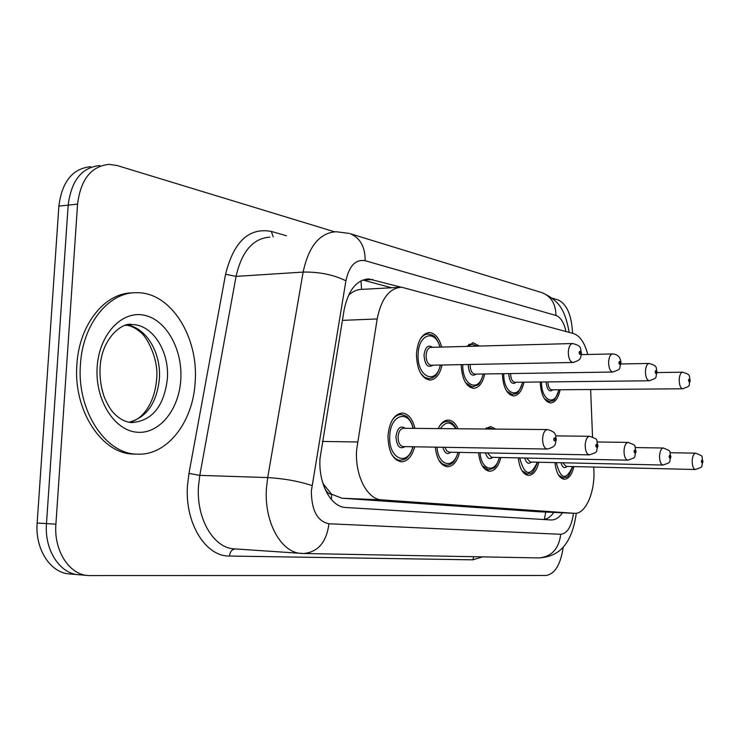 <?xml version="1.0" encoding="UTF-8"?>
<svg xmlns="http://www.w3.org/2000/svg" width="740" height="740" viewBox="0 0 740 740"><rect width="100%" height="100%" fill="white"/><g stroke="black" fill="none" stroke-linecap="round" stroke-linejoin="round"><path stroke-width="1.11" d="M466.579 346.403L473.249 342.824L479.344 346.061M442.095 365.005C439.828 374.671 435.721 379.703 429.774 380.092C421.153 378.057 416.722 369.186 416.472 353.489C417.786 340.391 422.124 333.407 429.468 332.538C435.092 333.176 439.162 338.023 441.688 347.079M438.219 428.589C440.957 422.919 444.361 420.079 448.431 420.07C452.362 420.385 455.562 423.28 458.014 428.765M484.996 429.006L490.62 426.527L495.809 429.098M414.687 446.793C411.986 456.515 407.527 461.519 401.33 461.834C392.625 459.855 388.176 451.104 388 435.592C389.508 421.486 394.309 413.965 402.403 413.022C408.388 413.762 412.569 418.886 414.927 428.386M587.791 354.497C584.674 342.713 579.901 335.729 573.482 333.546L401.607 287.213C389.407 288.082 381.267 298.664 377.178 318.959L356.578 450.188C354.895 475.746 367.299 499.509 381.785 499.87L574.582 513.32C585.451 514.337 595.034 492.507 593.878 470.52L593.739 467.06M322.649 482.591L323.602 484.33C325.036 490.472 327.755 493.83 331.761 494.422L331.27 499.398M331.761 494.422L323.602 484.33M360.99 280.839L361.582 289.358C357.309 289.47 353.1 291.301 348.956 294.853M332.251 494.459L341.982 498.224L538.729 511.756L574.582 513.32M592.527 436.831L590.64 389.518M484.737 373.959C482.619 383.19 478.854 387.982 473.415 388.352C465.95 386.696 461.88 378.788 461.224 364.635M523.957 382.182C521.987 391.007 518.509 395.595 513.514 395.946C506.761 394.439 503.034 387.02 502.34 373.7M560.143 389.758C558.302 398.213 555.083 402.606 550.486 402.949C544.353 401.561 540.922 394.577 540.209 381.997M459.614 452.39C457.126 461.668 453.046 466.459 447.386 466.755C440.772 465.627 436.739 459.087 435.286 447.145M500.851 457.514C498.547 466.394 494.801 470.982 489.602 471.278C483.59 470.224 479.899 464.054 478.54 452.75M538.822 462.232C536.685 470.751 533.226 475.145 528.452 475.432C522.958 474.451 519.563 468.605 518.287 457.884M573.907 466.579C571.918 474.766 568.727 478.993 564.305 479.27C559.264 478.355 556.147 472.795 554.945 462.593M563.242 546.897C560.716 564.454 554.972 573.981 546.009 575.489L88.578 575.572C69.514 575.017 53.696 550.884 55.907 524.188L77.561 204.129L68.172 205.137C71.281 180.532 81.844 167.342 99.854 165.547C81.844 167.342 71.281 180.532 68.172 205.137L46.481 523.615L68.172 205.137L58.876 206.136C61.993 181.651 72.575 168.507 90.622 166.713M80.91 574.813L79.208 574.758C60.107 574.194 44.27 550.162 46.481 523.615C44.27 550.162 60.107 574.194 79.208 574.758L87.283 575.461M77.913 574.647L69.939 573.953C50.801 573.38 34.937 549.459 37.148 523.041L58.876 206.136M401.089 287.213L368.825 278.952C356.458 279.822 348.216 290.228 344.082 310.162L320.013 458.421C318.283 483.766 330.993 507.252 345.83 507.501L551.087 519.961C555.25 520.072 559.061 517.676 562.511 512.802M77.561 204.129C80.669 179.404 91.205 166.158 109.187 164.373L117.281 165.575L334.462 231.768M552.17 298.137L558.154 299.959C566.896 304.168 571.687 315.277 572.529 333.287M553.798 512.422C550.754 516.705 547.387 519.073 543.697 519.517M362.813 280.025L391.608 287.758M195.166 381.896C193.26 421.754 167.305 455.896 137.187 454.138C105.626 454.258 76.581 410.58 80.457 364.376C82.695 323.537 109.428 291.43 137.251 292.716C171.125 292.448 198.699 337.329 195.166 381.896M135.189 454.092L133.69 454.064C102.102 454.175 73.038 410.571 76.904 364.459C79.134 324.351 105.089 292.522 132.525 292.929M322.363 441.438L357.457 441.974M545.741 512.071L544.353 519.424M341.982 498.224L381.785 499.87M342.398 320.374L377.178 318.959M538.729 511.756L574.397 513.31M37.148 523.041L55.907 524.188M565.961 331.492C563.991 322.548 560.643 317.201 555.907 315.453L365.153 260.711C355.625 259.13 349.215 265.817 345.913 280.775L311.346 491.046C311.531 510.443 317.395 521.349 328.949 523.763L560.735 534.298C567.367 533.466 571.604 526.455 573.463 513.273M301.772 553.455C281.44 553.196 264.032 522.44 266.428 488.631L267.695 477.587L199.8 475.358L198.505 486.032C196.054 518.74 213.851 548.562 234.682 548.886L303.678 553.529C318.108 552.04 326.534 542.115 328.949 523.763M302.66 553.483L538.85 557.932C551.568 556.767 558.866 548.886 560.735 534.298M482.508 556.878L472.832 559.829L229.465 556.045C229.992 551.799 231.879 549.432 235.117 548.923M229.465 556.045C205.6 556.711 184.63 522.912 187.479 485.44L188.95 473.415L225.571 274.272C233.701 241.601 248.964 227.319 271.349 231.417L286.473 235.783M311.947 485.551C298.747 481.194 283.993 478.54 267.695 477.587L303.132 272.079L236.069 276.381L199.8 475.358L188.95 473.415M345.913 280.775C333.416 274.688 319.153 271.784 303.132 272.079C308.673 246.328 319.652 232.878 336.08 231.731L349.206 233.387M269.86 237.142C253.006 238.336 241.739 251.415 236.069 276.381L225.571 274.272M273.18 236.874L271.349 231.417M472.832 559.829L473.748 556.711M555.907 315.453C555.832 304.029 551.226 296.444 542.096 292.689L541.107 292.383M365.153 260.711C365.246 246.938 360.241 237.919 350.15 233.683L542.096 292.689C560.125 300.912 565.129 310.957 569.208 332.38M363.081 280.09L372.784 279.526M391.904 420.653C394.568 416.537 397.648 414.502 401.145 414.548C405.261 415.482 407.574 416.611 408.082 417.943L409.951 420.274C411.089 422.549 410.571 419.996 413.364 428.368M413.068 428.368C408.804 409.035 390.368 414.391 389.776 435.823C388.047 458.68 407.721 467.403 412.828 446.766M405.048 446.627C399.72 449.67 396.686 446.331 395.965 436.628C397.389 427.896 400.507 425.121 405.289 428.303M403.096 446.599L547.193 449.05C544.187 448.255 542.651 444.768 542.596 438.579C543.105 432.956 544.76 429.94 547.563 429.552L403.494 428.284C400.451 428.645 398.647 431.466 398.092 436.757C398.157 442.566 399.822 445.841 403.096 446.599L403.328 446.599M555.324 439.514C554.88 437.34 554.352 437.266 553.733 439.273C554.168 441.438 554.704 441.521 555.324 439.514M396.659 460.197L400.137 460.28C396.797 460.058 393.902 457.949 391.469 453.935M440.596 365.033C438.136 372.414 436.045 376.244 434.343 376.493C433.446 377.594 431.522 378.307 428.553 378.621L424.399 377.206L420.699 373.367M439.921 347.134C435.37 329.05 418.692 333.703 418.156 353.85C416.472 376.716 436.054 385.975 440.328 365.033M432.956 365.181C427.794 368.307 424.815 364.94 424.02 355.089C425.26 346.986 428.108 344.396 432.549 347.328M572.501 343.536L430.967 347.375C428.201 347.707 426.573 350.325 426.092 355.237C426.175 361.12 427.84 364.441 431.078 365.209L431.355 365.209M573.167 362.48L572.89 362.489C569.92 361.657 568.394 358.114 568.311 351.87C568.755 346.653 570.244 343.869 572.779 343.526C582.352 346.385 579.79 347.217 581.474 353.378C580.216 356.902 582.5 359.797 572.89 362.489L431.503 365.209M579.106 352.656C579.522 354.802 580.021 354.932 580.604 353.036C580.197 350.889 579.698 350.76 579.106 352.656M419.922 339.706C422.29 335.932 425.075 334.055 428.266 334.064C431.855 335.636 435 332.935 440.198 347.125M167.379 378.815C164.077 406.084 152.329 420.681 132.155 422.605C125.791 422.235 119.908 419.303 114.506 413.827C111.37 411.042 108.022 405.594 104.442 397.482C101.084 388.139 99.623 378.177 100.076 367.595C101.621 337.163 123.423 321.595 132.192 324.61C152.56 324.453 169.571 351.546 167.379 378.815M180.782 379.694C179.08 409.895 159.017 434.658 136.539 432.179C114.034 430.18 94.831 399.406 97.162 366.929C99.16 334.397 121.869 310.375 144.032 315.185C166.25 319.514 182.808 349.539 180.782 379.694M126.614 325.128C146.03 326.95 161.412 352.999 159.359 378.926C156.741 403.115 146.631 417.554 129.037 422.235M125.291 325.433L132.192 324.61L128.427 324.768M439.366 426.388C441.697 423.095 444.305 421.467 447.2 421.523C450.688 421.449 453.722 423.863 456.293 428.747M455.886 428.747C450.873 421.199 445.721 421.153 440.42 428.608M450.789 452.223C447.302 454.971 444.648 453.324 442.853 447.275M444.962 447.312L446.646 450.817L449.3 452.196M585.192 444.925C585.664 439.532 587.172 436.656 589.725 436.276C599.918 440.319 595.404 438.432 598.022 445.961C595.117 452.556 599.715 451.428 589.373 454.869C586.635 454.129 585.248 450.808 585.192 444.925M597.208 445.785C596.81 443.723 596.329 443.649 595.765 445.572C596.163 447.635 596.644 447.709 597.208 445.785M443.094 465.192L446.22 465.266L442.298 463.869L438.866 460.169M436.952 447.173C438.246 466.172 453.777 469.567 457.912 452.353M485.671 429.006L489.418 427.914L493.053 429.071M492.738 457.348C489.602 459.956 487.198 458.467 485.514 452.88M487.54 452.926L491.452 457.32M624.024 450.697C624.449 445.536 625.837 442.77 628.177 442.4C638.084 446.387 633.588 444.555 636.095 451.659C633.311 457.921 637.899 456.793 627.825 460.178C625.337 459.475 624.07 456.312 624.024 450.697M635.392 451.511C635.031 449.541 634.587 449.467 634.069 451.308C634.439 453.278 634.874 453.343 635.392 451.511M485.653 469.771L488.465 469.845L482.184 465.682M480.066 452.778C481.352 470.797 495.476 473.85 499.278 457.487M531.348 462.056C528.517 464.535 526.316 463.185 524.743 458.014M526.686 458.06L530.238 462.038M659.553 455.979C659.951 451.03 661.218 448.375 663.364 448.014C673.048 451.992 668.516 450.087 670.958 456.876C668.257 462.907 672.873 461.649 663.031 465.044C660.755 464.368 659.59 461.353 659.553 455.979M670.348 456.746C670.015 454.86 669.607 454.795 669.136 456.562C669.469 458.449 669.866 458.504 670.348 456.746M524.808 473.988L527.333 474.062L521.931 470.621M519.693 457.912C524.466 475.709 530.358 477.134 537.379 462.195M566.988 466.413C564.426 468.762 562.409 467.541 560.938 462.731M562.807 462.768L566.045 466.385M692.187 460.835C692.557 456.071 693.722 453.518 695.711 453.167C705.091 457.024 700.669 455.294 703 461.677C700.419 467.356 704.924 466.237 695.387 469.512C693.288 468.873 692.224 465.978 692.187 460.835M702.454 461.557C702.149 459.753 701.779 459.697 701.344 461.39C701.649 463.194 702.02 463.249 702.454 461.557M560.929 477.883L563.214 477.948L558.543 475.08M556.249 462.62C560.67 479.557 566.119 480.861 572.566 466.542M483.349 373.987C480.898 381.35 478.882 385.068 477.3 385.133L472.222 386.946L465.543 382.673M462.778 364.607C462 385.873 479.261 393.301 483.118 373.987M470.168 364.459L470.159 364.607C470.233 370.213 471.75 373.386 474.71 374.116L475.089 374.107M612.766 372.044C610.074 371.258 608.687 367.9 608.613 361.953C609.029 356.939 610.389 354.266 612.711 353.933C617.993 354.358 620.749 357.485 620.99 363.331C618.298 369.427 622.849 368.418 612.766 372.044L474.71 374.116M618.871 362.693C619.251 364.737 619.704 364.848 620.24 363.035C619.861 360.99 619.408 360.87 618.871 362.693M466.986 346.394L472.074 344.276L476.912 346.126M476.347 374.089C471.639 377.058 468.91 373.867 468.18 364.496M475.496 346.163L470.492 346.302M522.671 382.201C517.195 397.112 516.77 392.431 512.357 394.587L506.632 391.072M503.764 373.672C503.283 393.8 518.897 400.442 522.459 382.201M649.211 363.451C658.36 366.383 655.446 366.855 657.111 372.433C654.521 378.177 659.109 377.187 649.23 380.776C646.76 380.036 645.502 376.836 645.437 371.166C645.817 366.346 647.074 363.775 649.211 363.451L620.952 363.969M655.205 371.859C655.557 373.811 655.973 373.913 656.463 372.174C656.112 370.222 655.696 370.111 655.205 371.859M510.609 373.571C510.776 378.75 512.173 381.655 514.799 382.284L515.133 382.284M516.224 382.275C512.043 385.124 509.546 382.229 508.732 373.598M558.95 389.767C553.64 404.521 553.067 399.618 549.357 401.635L544.427 398.712M541.523 381.988C541.264 401.089 555.462 407.065 558.765 389.767M682.696 372.183C691.632 375.106 688.588 375.411 690.263 380.786C687.738 386.336 692.344 385.207 682.678 388.787C680.421 388.093 679.265 385.031 679.209 379.611C679.561 374.976 680.717 372.498 682.696 372.183L657.157 372.553M688.533 380.268C688.857 382.136 689.236 382.238 689.689 380.554C689.375 378.686 688.986 378.593 688.533 380.268M547.905 381.914C548.155 386.65 549.441 389.286 551.763 389.823L552.059 389.823M553.011 389.814C549.274 392.542 546.971 389.915 546.101 381.933M473.249 342.824L472.518 342.842M429.468 332.538L428.58 332.565M402.403 413.022L401.839 413.022M362.184 289.358L399.35 287.342M576.303 513.236C571.067 550.44 553.909 556.915 538.85 557.932M366.43 279.091L368.825 278.952M547.563 429.552C557.303 432.512 555.111 434.898 556.267 439.717C554.908 443.686 557.063 446.581 547.193 449.05M400.627 414.548L397.25 414.539M400.137 460.28C404.327 459.623 406.713 458.643 407.296 457.329L409.285 455.072C410.552 452.75 409.858 455.6 413.124 446.766M428.553 378.621L425.472 378.658M427.443 334.091L424.446 334.193M137.187 454.138L133.69 454.064M128.973 422.226C141.645 420.644 154.66 403.79 156.593 379.454M156.612 379.176C158.98 359.733 147.103 336.644 140.249 332.029C135.633 328.033 131.008 325.748 126.392 325.175M589.725 436.276L555.74 435.888M446.775 421.523L443.741 421.504M589.373 454.869L449.088 452.186M446.22 465.266C448.967 465.035 450.789 464.415 451.696 463.397C453.333 463.268 455.489 459.596 458.171 452.362M628.177 442.4L597.411 441.983M489.418 427.914L486.337 427.896M627.825 460.178L491.249 457.311M488.465 469.845L493.349 468.198C494.801 468.281 496.855 464.711 499.509 457.487M663.364 448.014L635.41 447.571M663.031 465.044L530.043 462.028M527.333 474.062C531.403 471.963 531.561 477.134 537.573 462.204M695.711 453.167L670.199 452.723M695.387 469.512L565.85 466.385M563.214 477.948C566.868 475.876 567.108 481.12 572.741 466.552M472.222 386.946L469.447 386.964M471.389 344.304L468.679 344.378M612.48 353.942L581.353 354.636M649.23 380.776L514.799 382.284M512.357 394.587L509.841 394.605M682.678 388.787L551.763 389.823M549.357 401.635L547.082 401.644"/></g></svg>
